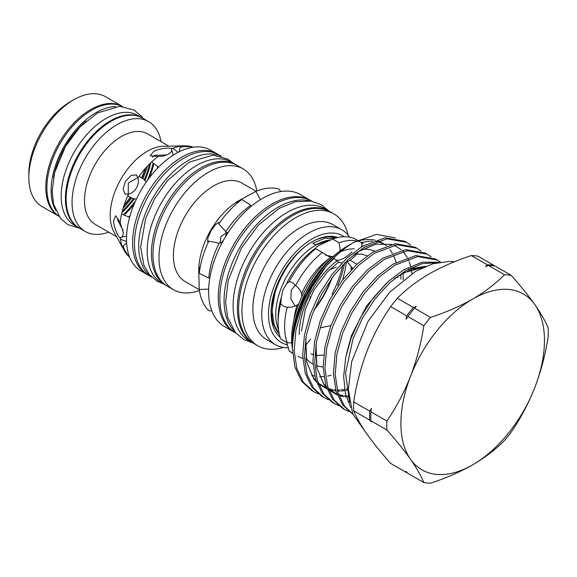 <?xml version="1.0" encoding="UTF-8"?>
<svg xmlns="http://www.w3.org/2000/svg" width="577" height="577" viewBox="0 0 577 577"><rect width="100%" height="100%" fill="white"/><g stroke="black" fill="none" stroke-linecap="round" stroke-linejoin="round"><path stroke-width="0.87" d="M336.167 260.133A21.984 12.694 120 0 0 337.588 260.285C341.836 259.895 346.64 257.126 351.992 251.969M223.436 240.284L221.272 242.585L219.13 243.278L208.838 241.071L207.597 241.806L207.821 238.157L210.987 230.843L215.733 224.446L218.784 222.426L218.77 223.869L225.823 231.68L226.292 233.88L225.405 236.88M221.049 156.237A69.738 40.26 120 0 0 188.037 160.651A69.738 40.26 120 0 0 142.981 220.457A69.738 40.26 120 0 0 151.405 276.866M221.417 156.345L218.661 154.751A69.738 40.26 120 0 0 183.796 158.206A69.738 40.26 120 0 0 138.235 219.657A69.738 40.26 120 0 0 148.924 275.539L151.679 277.133M217.717 154.232A69.738 40.26 120 0 0 216.801 153.677L210.684 150.15A69.738 40.26 120 0 0 175.819 153.597A69.738 40.26 120 0 0 130.258 215.055A69.738 40.26 120 0 0 140.947 270.938L147.063 274.464A69.738 40.26 120 0 0 148.008 274.984M216.801 153.677A69.738 40.26 120 0 0 181.928 157.132A69.738 40.26 120 0 0 136.374 218.582A69.738 40.26 120 0 0 147.063 274.464M158.271 156.374C162.173 156.475 165.563 155.718 168.455 154.081C171.189 152.465 172.191 150.698 171.456 148.758C170.886 147.387 159.396 148.159 153.54 151.571L150.215 155.833L158.271 156.374A63.946 36.921 120 0 0 137.896 177.882L136.388 174.853L131.022 175.545L125.303 181.373L123.11 189.242L125.195 194.233L128.577 194.031C131.816 193.317 134.448 191.247 136.482 187.828C138.43 184.359 138.898 181.048 137.896 177.882M128.577 194.031A63.946 36.921 120 0 0 120.139 222.433L115.638 215.726L113.604 220.731C113.582 227.497 118.653 237.839 120.139 237.659L126.572 235.957M179.122 151.823L180.204 147.279L183.774 146.515L191.838 146.746A63.946 36.921 120 0 0 184.51 145.851L163.226 146.291A52.276 30.177 120 0 0 147.171 151.318A52.276 30.177 120 0 0 113.878 231.766L124.142 250.411A63.946 36.921 120 0 1 120.139 237.659C122.173 237.32 123.211 235.567 123.24 232.394L120.139 222.433M124.142 250.411A63.946 36.921 120 0 0 128.577 256.311L124.343 249.452L123.226 245.968L126.615 242.758M129.573 257.003L128.577 256.311M136.338 199.209L132.018 198.178L127.791 195.733M128.26 194.189L128.282 183.097L137.874 177.528M120.312 238.835A52.276 30.177 120 0 0 121.033 239.275A52.276 30.177 120 0 0 126.551 241.33M123.103 230.439L117.398 219.707M191.838 146.746L192.927 147.258M158.545 167.179L151.946 162.187M152.472 157.225L154.549 155.364L166.703 154.939M168.873 146.176L147.589 133.886A52.276 30.177 120 0 0 121.459 136.475A52.276 30.177 120 0 0 87.307 182.541A52.276 30.177 120 0 0 95.32 224.424L116.604 236.714M160.997 141.625A63.427 36.618 120 0 0 148.614 121.603A63.427 36.618 120 0 0 116.9 124.74A63.427 36.618 120 0 0 75.472 180.63A63.427 36.618 120 0 0 85.194 231.456A63.427 36.618 120 0 0 108.728 232.163M148.614 121.603L142.714 118.191A63.427 36.618 120 0 0 111 121.336A63.427 36.618 120 0 0 69.565 177.226A63.427 36.618 120 0 0 79.287 228.045L85.194 231.456M78.919 227.828A63.427 36.618 -60 0 1 78.551 227.619A63.427 36.618 -60 0 1 68.829 176.8A63.427 36.618 -60 0 1 110.265 120.91A63.427 36.618 -60 0 1 141.978 117.766A63.427 36.618 -60 0 1 142.339 117.982M152.955 163.918A63.427 36.618 -60 0 1 147.258 180.608M135.617 200.774A63.427 36.618 -60 0 1 124.005 214.053M78.551 227.619L74.318 225.174A63.427 36.618 -60 0 1 64.595 174.355A63.427 36.618 -60 0 1 106.024 118.465A63.427 36.618 -60 0 1 137.737 115.321L141.978 117.766M147.481 166.053A63.427 36.618 -60 0 1 142.836 178.574M131.643 197.961A63.427 36.618 -60 0 1 123.125 208.247M145.152 168.614A61.631 35.579 -60 0 1 141.589 177.853M130.395 197.24A61.631 35.579 -60 0 1 124.178 204.943M86.096 121.127A61.631 35.579 120 0 0 53.517 177.557M55.68 210.454A63.427 36.618 -60 0 1 95.962 112.652A63.427 36.618 -60 0 1 115.674 106.543M58.832 216.18A63.427 36.618 -60 0 1 50.625 164.993A63.427 36.618 -60 0 1 91.729 110.207A63.427 36.618 -60 0 1 122.209 106.406M70.307 101.754L73.697 99.799A63.427 36.618 120 0 0 28.85 177.478A63.427 36.618 120 0 0 41.984 206.508L58.89 216.267A63.427 36.618 120 0 1 49.233 165.433A63.427 36.618 120 0 1 90.654 109.587A63.427 36.618 120 0 1 122.317 106.413L105.411 96.655A63.427 36.618 120 0 0 73.697 99.799L70.307 101.754A58.63 33.848 120 0 0 28.85 173.562L28.85 177.478M236.375 164.993A69.738 40.26 120 0 0 235.618 164.539A69.738 40.26 120 0 0 200.753 167.994A69.738 40.26 120 0 0 155.191 229.451A69.738 40.26 120 0 0 165.88 285.334A69.738 40.26 120 0 0 166.652 285.759M235.618 164.539L231.377 162.094A69.738 40.26 120 0 0 196.512 165.549A69.738 40.26 120 0 0 150.95 226.999A69.738 40.26 120 0 0 161.639 282.881L165.88 285.334M331.948 294.241A76.135 43.953 120 0 0 342.846 264.865M329.878 211.593A76.135 43.953 120 0 0 329.265 211.225A76.135 43.953 120 0 0 291.197 214.99A76.135 43.953 120 0 0 241.46 282.081A76.135 43.953 120 0 0 253.13 343.084A76.135 43.953 120 0 0 253.757 343.438M329.265 211.225L325.024 208.773A76.135 43.953 120 0 0 286.957 212.545A76.135 43.953 120 0 0 237.219 279.636A76.135 43.953 120 0 0 248.889 340.639L253.13 343.084M348.155 235.221A76.135 43.953 120 0 0 333.838 213.865L330.506 211.939A76.135 43.953 120 0 0 292.438 215.711A76.135 43.953 120 0 0 242.701 282.802A76.135 43.953 120 0 0 254.37 343.805L257.71 345.731A76.135 43.953 120 0 0 283.357 347.448M333.838 213.865A76.135 43.953 120 0 0 295.77 217.637A76.135 43.953 120 0 0 246.04 284.721A76.135 43.953 120 0 0 257.71 345.731M349.59 237.154A66.341 38.306 120 0 0 341.815 229.776L332.943 224.655A66.341 38.306 120 0 0 299.773 227.937A66.341 38.306 120 0 0 256.433 286.394A66.341 38.306 120 0 0 266.603 339.557L275.474 344.678A66.341 38.306 120 0 0 288.464 347.78M341.815 229.776A66.341 38.306 120 0 0 308.645 233.058A66.341 38.306 120 0 0 265.305 291.522A66.341 38.306 120 0 0 275.474 344.678M344.144 236.729A61.544 35.536 120 0 0 312.034 238.936A61.544 35.536 120 0 0 270.433 298.446A61.544 35.536 120 0 0 287.598 344.873M279.391 334.559L274.183 324.995L272.301 312.583C270.995 284.475 296.16 245.679 319.442 238.582A56.748 32.766 -60 0 1 335.987 237.955M337.783 237.515A57.945 33.459 120 0 0 312.034 241.871A57.945 33.459 120 0 0 271.06 312.842A57.945 33.459 120 0 0 280.155 337.321M331.508 239.614L315.734 244.987L312.799 243.292L324.562 238.366L335.36 238.128M356.889 264.223L349.987 260.177M330.26 325.702L319.939 327.902M286.589 342.089L289.2 351.004L292.553 353.001M358.642 240.876L356.73 239.772A65.143 37.613 120 0 0 332.655 239.008L318.223 245.838L314.667 248.853L315.669 248.81L322.276 252.481A65.143 37.613 120 0 0 295.626 285.629C294.032 283.321 291.89 282.023 289.2 281.742L286.589 283.79L283.033 289.618L281.374 297.227L280.71 303.625C282.629 305.889 284.807 307.094 287.245 307.238C290.765 307.541 294.054 306.82 297.112 305.06L298.965 303.509M286.92 307.216L287.245 307.238A65.143 37.613 120 0 0 284.598 326.532A65.143 37.613 120 0 0 287.245 342.774L280.71 338.923A65.143 37.613 120 0 1 278.1 322.781A65.143 37.613 120 0 1 280.71 303.625M295.164 306.07L290.858 298.973L291.212 290.346L295.215 285.06M322.276 252.481L329.95 257.198M286.589 283.79A59.092 34.115 120 0 1 314.667 248.853L314.479 249.141M336.312 267.18L329.503 269.733M292.388 342.839L287.245 342.774M292.388 343.438L292.388 341.8A78.328 45.222 -60 0 1 347.772 245.86L348.14 245.651C330.837 256.022 316.614 271.962 305.471 293.477L295.756 318.872L292.388 343.438L292.445 346.395M403.013 273.267A78.328 45.222 -60 0 1 403.135 279.852M348.14 245.651L354.069 242.232C344.318 247.879 335.021 255.885 326.171 266.257L311.962 287.137L301.656 309.467L295.922 330.239L294.176 350.665L296.823 368.552L303.365 382.241L313.657 391.646L318.093 393.766M395.411 237.926L376.471 234.37L354.069 242.232M350.643 407.376L345.392 393.593L343.661 376.413L345.71 357.314L351.155 338.05L360.43 317.588L373.052 298.136L387.874 281.807L403.287 270.079L422.003 262.21L439.321 262.232M437.705 262.549L421.816 263.718L405.054 271.103L389.641 282.831L374.826 299.16L362.197 318.612L352.922 339.067L345.573 373.103L349.575 402.472M313.657 391.646L311.883 390.622L301.591 381.224L294.934 367.123L292.395 348.645C292.049 310.577 319.038 261.706 348.544 245.42M326.171 266.257A87.92 50.762 120 0 0 292.395 348.645M323.906 397.567L322.139 396.543L311.847 387.138L305.305 373.449L302.665 355.562L304.404 335.143L310.137 314.364L319.413 293.909L332.042 274.457L346.856 258.128L362.269 246.401L385.14 237.803L404.931 241.294L406.706 242.318L386.907 238.82L364.037 247.425L348.631 259.152L333.809 275.481L321.18 294.926L311.905 315.388L306.178 336.16L304.432 356.586L307.072 374.473L313.614 388.162L323.906 397.567L328.342 399.688M334.162 403.482L332.395 402.465L322.103 393.06L315.561 379.37L312.914 361.483L314.66 341.057L320.394 320.285L329.669 299.831L342.291 280.379L357.113 264.05L372.526 252.322L395.396 243.718L415.188 247.216L416.955 248.24L397.164 244.742L374.293 253.339L358.88 265.067L344.065 281.403L331.436 300.848L322.161 321.31L316.427 342.082L314.689 362.507L317.328 380.394L323.87 394.084L334.162 403.482L338.598 405.602M344.419 409.403L342.644 408.386L332.352 398.981L325.81 385.292L323.17 367.405L324.916 346.979L330.643 326.207L339.918 305.745L352.547 286.3L367.369 269.971L382.775 258.244L405.645 249.639L425.444 253.137L427.211 254.161L407.42 250.663L384.549 259.261L369.136 270.988L354.314 287.317L341.692 306.769L332.417 327.231L326.683 348.003L324.945 368.422L327.585 386.316L334.126 400.005L344.419 409.403L348.854 411.524M352.857 414.279L342.608 404.903L336.066 391.213L333.427 373.319L335.165 352.9L340.899 332.128L350.174 311.667L362.803 292.222L377.618 275.885L393.031 264.158L415.902 255.561L435.693 259.059L437.467 260.083L417.676 256.585L394.805 265.182L379.392 276.91L364.57 293.239L351.948 312.691L342.673 333.145L336.939 353.925L335.194 374.343L337.841 392.237L344.382 405.919L352.814 414.163M410.723 245.153L406.706 242.318M420.979 251.074L416.955 248.24M431.235 256.996L427.211 254.161M440.417 262.052L437.467 260.083M369.669 420.056A114.181 65.922 -60 0 1 369.583 415.635A114.181 65.922 -60 0 1 369.669 411.105L371.451 408.429L370.881 411.798L386.864 421.03A114.181 65.922 -60 0 0 386.864 429.98L370.881 420.756L371.451 422.075L369.669 420.056L353.687 410.831A114.181 65.922 120 0 1 353.687 401.873C356.398 384.369 360.834 367.499 367.001 351.256C373.406 335.114 381.289 320.228 390.651 306.611L406.634 315.835A114.181 65.922 -60 0 1 413.356 307.476L416.298 306.474L414.56 308.176L430.543 317.4A114.181 65.922 -60 0 0 423.828 325.76L407.845 316.535L406.071 319.204L406.634 315.835M314.314 309.236A73.12 42.215 120 0 0 331.645 278.381M309.106 200.81A76.135 43.953 120 0 0 277.912 207.323A76.135 43.953 120 0 0 230.079 268.601A76.135 43.953 120 0 0 234.038 330.837M312.049 201.286L311.739 201.106A76.135 43.953 120 0 0 273.678 204.878A76.135 43.953 120 0 0 223.941 271.969A76.135 43.953 120 0 0 235.611 332.972L235.914 333.153M256.808 191.009A69.738 40.26 120 0 0 243.177 168.902L237.147 165.419A69.738 40.26 120 0 0 202.275 168.873A69.738 40.26 120 0 0 156.72 230.331A69.738 40.26 120 0 0 167.409 286.214L173.439 289.697A69.738 40.26 120 0 0 199.397 290.447M243.177 168.902A69.738 40.26 120 0 0 208.311 172.357A69.738 40.26 120 0 0 162.75 233.815A69.738 40.26 120 0 0 173.439 289.697M256.123 191.283L241.994 183.125A56.827 32.81 120 0 0 213.577 185.938A56.827 32.81 120 0 0 176.454 236.022A56.827 32.81 120 0 0 185.167 281.562L199.296 289.719M310.945 200.666A76.135 43.953 120 0 0 310.159 200.19L300.53 194.637A76.135 43.953 120 0 0 262.47 198.409A76.135 43.953 120 0 0 212.733 265.492A76.135 43.953 120 0 0 224.403 326.503L234.024 332.056A76.135 43.953 120 0 0 234.825 332.503M310.159 200.19A76.135 43.953 120 0 0 272.092 203.962A76.135 43.953 120 0 0 222.354 271.053A76.135 43.953 120 0 0 234.024 332.056M227.338 232.271L220.89 236.563L220.089 243.155M208.679 289.077L199.267 289.503L198.769 271.955L199.245 267.23M280.783 191.542L279.037 189.076A70.899 40.931 120 0 0 255.928 191.369L260.061 199.137M225.823 231.68A66.506 38.399 120 0 1 250.822 205.289L241.878 199.476C235.459 203.371 234.998 203.45 240.486 199.714L255.928 191.369M236.62 202.484L238.957 200.594A56.827 32.81 120 0 0 198.769 270.195L198.769 271.955C199.267 265.333 199.433 265.781 199.267 273.289L208.773 278.128A66.506 38.399 120 0 1 219.13 243.278M199.267 289.503A70.899 40.931 120 0 0 208.838 310.664L211.846 310.945M208.838 241.071A70.899 40.931 120 0 0 199.267 273.289M241.878 199.476A70.899 40.931 120 0 0 218.77 223.869M386.864 429.98C396.24 440.511 404.124 450.269 410.514 459.263A101.509 58.609 120 0 0 472.678 464.817A101.509 58.609 120 0 0 534.843 387.484A101.509 58.609 120 0 0 534.843 304.606A101.509 58.609 120 0 0 472.678 299.052A101.509 58.609 120 0 0 410.514 376.377A101.509 58.609 120 0 0 410.514 459.263C416.688 468.142 421.123 475.91 423.828 482.567L407.845 473.342L406.071 471.322L406.634 472.642A114.181 65.922 -60 0 0 407.319 472.751M488.488 265.492A114.181 65.922 120 0 1 495.203 266.098L511.186 275.323A114.181 65.922 -60 0 0 504.471 274.724L488.488 265.492L485.538 266.502L487.276 264.8A114.181 65.922 -60 0 1 493.999 265.398L494.518 265.99M504.471 274.724C495.643 283.682 485.048 291.789 472.678 299.052C459.934 306.264 445.891 312.381 430.543 317.4M423.828 482.567A114.181 65.922 -60 0 0 430.543 483.173C445.891 478.145 459.934 472.029 472.678 464.817C485.048 457.561 495.643 449.447 504.471 440.489A114.181 65.922 -60 0 0 511.186 432.13C520.569 418.476 528.453 403.597 534.843 387.484C541.01 371.206 545.445 354.336 548.15 336.867A114.181 65.922 -60 0 0 548.15 327.909C545.438 321.238 541.002 313.462 534.843 304.606C528.431 295.59 520.548 285.831 511.186 275.323M414.56 308.176A114.181 65.922 120 0 0 407.845 316.535M423.828 325.76C421.116 343.265 416.681 360.142 410.514 376.377C404.109 392.519 396.226 407.405 386.864 421.03M370.881 411.798A114.181 65.922 120 0 0 370.881 420.756M487.276 264.8L471.294 255.568A114.181 65.922 120 0 1 478.016 256.174L493.999 265.398M413.356 307.476L397.373 298.251C406.071 289.394 416.666 281.28 429.158 273.924C441.73 266.783 455.772 260.667 471.294 255.568M397.373 298.251A114.181 65.922 120 0 0 390.651 306.611M353.687 401.873L369.669 411.105M406.634 472.642L390.651 463.418C381.274 452.895 373.391 443.129 367.001 434.135C360.827 425.256 356.391 417.488 353.687 410.831M341.692 262.795A21.984 12.694 -60 0 1 338.158 261.778A21.984 12.694 -60 0 1 336.24 260.191L334.126 258.409A75.133 43.376 120 0 0 326.265 266.148M400.9 279.145A75.133 43.376 120 0 0 400.748 274.537M377.755 240.955A75.133 43.376 120 0 1 382.356 243.032L385.342 244.749A75.133 43.376 120 0 0 376.038 241.554M372.439 241.244A75.133 43.376 120 0 0 361.426 242.65L362.053 245.29A21.984 12.694 -60 0 1 361.238 247.035M358.598 251.536A21.984 12.694 -60 0 1 345.291 262.355M332.287 257.349L331.14 256.686A75.133 43.376 120 0 0 292.395 348.486M311.703 375.194A75.133 43.376 120 0 0 314.674 376.024M319.701 376.658A75.133 43.376 120 0 0 323.921 376.557M327.729 376.045A75.133 43.376 120 0 0 331.14 375.266M334.126 258.409L333.657 258.143M397.914 277.422A75.133 43.376 120 0 0 397.906 276.289M396.06 262.412A75.133 43.376 120 0 0 393.521 255.524M392.367 253.325A75.133 43.376 120 0 0 389.901 249.646M386.287 245.838A75.133 43.376 120 0 0 383.82 243.941M375.137 240.22A75.133 43.376 120 0 0 358.44 240.926L361.426 242.65M333.434 259.03A21.984 12.694 120 0 0 333.802 259.261M325.558 255.207L332.965 256.736M315.669 248.81A65.143 37.613 120 0 0 289.2 281.742M301.836 296.787L301.562 293.592C300.494 290.303 298.511 287.649 295.626 285.629M310.404 296.672L309.301 300.79M298.093 356.355A65.143 37.613 120 0 0 302.781 358.375M306.135 359.118A65.143 37.613 120 0 0 306.899 359.226M289.2 351.004A65.143 37.613 120 0 0 291.587 352.597L292.568 353.167M312.294 354.429A65.143 37.613 120 0 0 313.044 354.22M361.628 242.6L363.229 243.523A65.143 37.613 120 0 0 361.505 242.628M358.252 241.417A65.143 37.613 120 0 0 339.045 242.802L332.655 239.008M339.853 251.139L340.055 248.81L339.045 242.802M347.109 261.713L352.54 268.139M277.638 332.265L272.943 323.567L271.089 312.308M342.853 278.655A66.341 38.306 120 0 0 346.308 262.023M337.66 285.485A76.135 43.953 120 0 0 344.62 263.025M313.989 310.029A64.941 37.498 120 0 0 332.02 277.862M314.011 309.964A73.12 42.215 120 0 0 331.422 279.513M145.779 167.907A61.631 35.579 -60 0 1 141.928 178.055M130.734 197.435A61.631 35.579 -60 0 1 123.875 205.845M149.623 163.868A58.205 33.603 -60 0 1 144.373 179.606M133.301 198.776A58.205 33.603 -60 0 1 122.302 211.189M150.676 162.844A58.205 33.603 -60 0 1 145.022 180.219M134.16 199.029A58.205 33.603 -60 0 1 121.935 212.617M124.971 214.262A63.427 36.618 120 0 0 134.189 204.056M149.385 177.73A63.427 36.618 120 0 0 153.612 164.647M128.967 216.606A52.276 30.177 120 0 0 130.077 215.683M157.398 168.354A52.276 30.177 120 0 0 157.644 166.933M121.581 214.132L129.63 217.269M177.846 152.479A52.276 30.177 120 0 0 173.309 148.729A52.276 30.177 120 0 0 172.566 148.325M138.985 176.353L143.211 178.791L146.269 182.015M173.208 155.184L171.456 148.758A63.946 36.921 120 0 1 184.51 145.851M374.632 251.089A64.458 37.216 120 0 0 362.363 249.394M336.73 260.948A64.458 37.216 120 0 0 299.211 334.408M305.969 358.086A64.458 37.216 120 0 0 313.022 364.174M316.499 365.695A64.458 37.216 120 0 0 323.163 366.907M331.277 239.729A56.748 32.766 120 0 0 275.756 314.573A56.748 32.766 120 0 0 278.547 329.943M411.964 273.534L411.387 269.56M411.12 268.211L411.04 267.822M410.636 266.148L409.201 261.641M408.74 260.494L408.011 258.885M407.312 257.508L403.02 251.449M401.26 249.711L394.12 245.239M391.61 244.374L375.858 244.208L358.764 251.392L353.643 254.796M305.695 338.973L306.517 361.635L313.599 378.57L316.384 381.916M318.518 383.943L327.08 389.049M329.496 389.857L333.528 390.73M334.862 390.903L336.009 391.011M337.509 391.091L340.17 391.091M341.396 391.026L344.794 390.651M346.344 390.391L347.556 390.153M315.944 344.895L316.773 367.556L323.856 384.491L326.632 387.831M328.775 389.864L337.336 394.971M339.752 395.779L343.784 396.651M345.118 396.825L346.265 396.933M347.765 397.012L348.804 397.034M424.066 266.992L412.072 269.235L399.782 275.07L394.661 278.475M425.833 266.242L408.415 269.178M388.097 281.605L366.633 305.832L351.436 335.641L346.236 354.812M329.287 258.373A58.804 33.949 120 0 0 301.562 293.592M297.112 305.06A58.804 33.949 120 0 0 293.974 319.535M354.35 248.853A58.804 33.949 120 0 0 340.596 251.781M281.374 297.227A59.092 34.115 120 0 0 278.1 317.84L278.1 322.781M315.482 244.843L321.67 242.073M351.119 266.624L351.025 269.618M272.503 316.441L272.041 310.476L275.799 288.024M352.093 267.678L352.078 268.586M301.555 331.148L305.226 309.546L313.859 290.181L327.354 271.926L338.627 262.023M356.608 254.183L361.851 254.125L367.188 255.835M163.125 283.74L157.059 281.165L149.212 274.464L143.832 265.074L140.644 247.035L145.692 218.358L154.78 198.459L167.647 180.399L189.278 162.151L212.949 155.126L227.706 159.05L232.863 162.952M143.096 118.415L141.596 116.424L134.131 110.056L119.756 106.305L97.441 112.955L79.972 126.99L65.381 146.594L54.62 172.646L52.118 191.362L53.625 204.373L60.405 218.272L67.855 224.626L79.676 228.268M310.621 339.103L305.276 345.753M323.719 355.129L315.518 355.396M313.022 354.718L310.909 353.73M454.474 261.749L449.656 261.395L432.829 263.776L415.765 271.219L389.735 292.157L368.003 321.418L351.689 361.577L348.349 389.28L352.727 413.933L366.626 433.608M319.983 301.85L326.971 289.741M328.955 211.045L321.18 204.705L310.96 201.077L295.41 201.726L279.239 208.311L258.597 224.922L241.301 248.189L228.276 280.177L225.607 302.16L227.619 317.256L235.438 332.597L243.739 339.514L252.82 342.911M394.329 278.749L404.16 272.669L423.561 267.223M348.696 395.952L347.484 395.952M345.969 395.894L344.303 395.757M342.969 395.584L338.598 394.589M336.283 393.774L328.457 388.999M326.344 386.979L323.654 383.719L316.975 368.083L316.023 344.433M347.181 388.934L346.164 389.158M344.592 389.453L340.848 389.915M339.622 389.994L337.235 390.03M335.713 389.973L334.047 389.836M332.713 389.663L328.342 388.667M326.027 387.852L318.201 383.078M316.088 381.065L313.354 377.733L306.69 362.024L305.767 338.511"/></g></svg>
